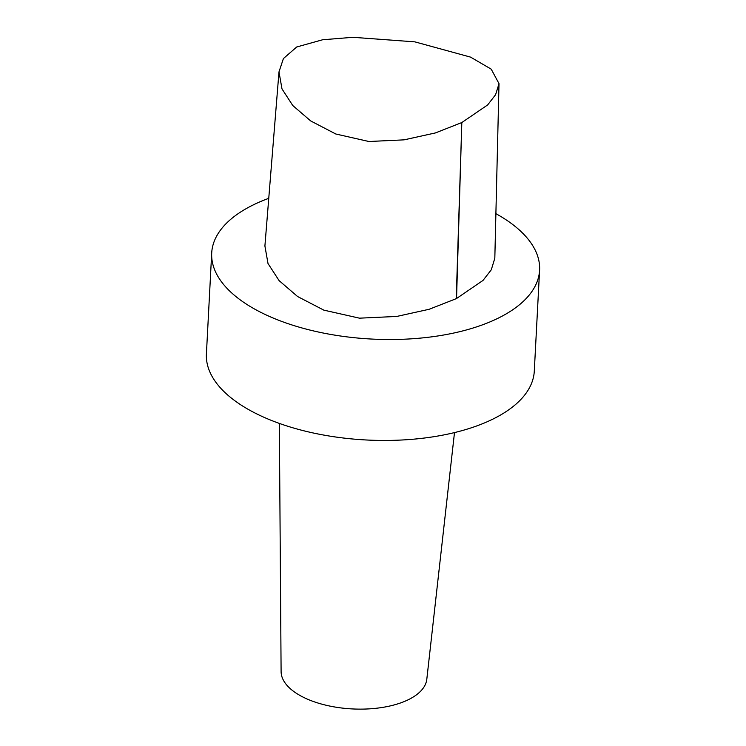 <?xml version="1.0" encoding="UTF-8"?>
<svg xmlns="http://www.w3.org/2000/svg" width="746" height="746" viewBox="0 0 746 746"><rect width="100%" height="100%" fill="white"/><g stroke="black" fill="none" stroke-linecap="round" stroke-linejoin="round"><path stroke-width="1.12" d="M499.009 83.664L494.822 258.228L491.278 269.81L483.035 280.403L456.543 298.512A4.952 2.341 -177 0 1 456.235 298.67L429.202 309.264L396.751 316.444L359.479 318.169L323.82 310.131L297.607 296.535L279.116 280.636L268.01 263.534L264.905 245.975L278.985 71.905L281.997 88.914L292.768 105.531L310.69 120.936L335.821 134.01L368.934 141.507L404.08 139.847L435.422 132.928L461.821 122.549L487.67 104.916L495.596 94.695L499.018 83.664L491.213 69.164L470.577 57.125L414.86 41.86L352.849 37.3L322.589 39.771L296.712 46.989L283.415 58.561L278.985 71.905M495.885 213.654A164.167 77.575 -177 0 1 539.591 270.164L534.295 371.098A164.167 77.575 -177 0 1 493.33 418.888A164.167 77.575 -177 0 1 310.467 432.372A164.167 77.575 -177 0 1 206.409 353.921L211.705 252.987A164.167 77.575 -177 0 1 268.756 198.333M454.491 432.587L426.805 679.27A72.977 34.484 -177 0 1 408.677 699.543A72.977 34.484 -177 0 1 328.343 705.753A72.977 34.484 -177 0 1 281.102 671.633L279.349 423.411M539.591 270.164A164.167 77.575 -177 0 1 498.626 317.955A164.167 77.575 -177 0 1 315.754 331.438A164.167 77.575 -177 0 1 211.705 252.987M456.543 298.512L461.821 122.549L456.235 298.67"/></g></svg>
